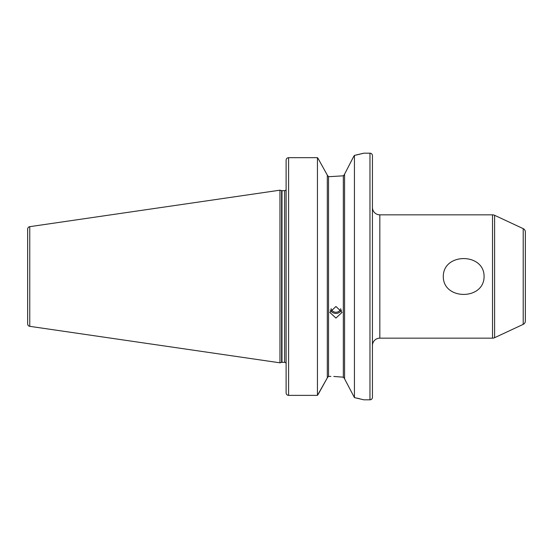 <?xml version="1.0" encoding="UTF-8"?>
<svg xmlns="http://www.w3.org/2000/svg" width="553" height="553" viewBox="0 0 553 553"><rect width="100%" height="100%" fill="white"/><g stroke="black" fill="none" stroke-linecap="round" stroke-linejoin="round"><path stroke-width="0.83" d="M340.738 308.692A4.936 4.638 0 0 1 331.136 308.692M341.567 309.984A6.166 5.793 0 0 1 335.941 313.42A6.166 5.793 0 0 1 330.307 309.984M335.941 318.079L329.775 312.348L335.941 306.493L342.107 312.348L335.941 318.079M484.089 276.5C484.138 300.459 443.119 300.314 443.292 276.5C443.223 252.576 484.234 252.652 484.089 276.5M344.567 174.188L353.63 156.589L344.567 174.188L344.567 378.812L354.438 397.607L363.805 399.812L369.971 399.812A2.468 2.468 0 0 0 372.439 397.351L372.439 155.649A2.468 2.468 0 0 0 369.971 153.188L369.971 399.812M333.805 376.455L343.337 377.187L343.337 175.813L330.881 176.587L343.337 175.813L344.567 174.375L344.201 175.342M27.65 240.742L27.65 312.258M494.61 215.304L494.61 337.696L523.214 324.355A3.698 3.698 0 0 0 525.35 321.003L525.35 231.997A3.698 3.698 0 0 0 523.214 228.645L494.61 215.304A4.936 4.936 0 0 0 492.523 214.841L379.835 214.841A7.396 7.396 0 0 1 372.439 207.444M379.835 214.841L379.835 338.159A7.396 7.396 0 0 0 372.439 345.556M494.61 337.696A4.936 4.936 0 0 1 492.523 338.159L492.523 214.841M286.115 189.769L286.115 190.426M285.956 189.866A1.479 1.479 0 0 1 284.636 190.674L284.636 362.326A1.479 1.479 0 0 1 285.956 363.134L286.115 362.574M284.636 190.674L281.989 190.674L281.989 362.326L284.636 362.326M281.989 190.674A1.479 1.479 0 0 1 281.608 190.626L279.956 190.184L279.956 362.816L281.608 362.374A1.479 1.479 0 0 1 281.989 362.326M279.956 190.184L29.758 226.668A2.468 2.468 0 0 0 27.65 229.108L27.65 323.892A2.468 2.468 0 0 0 29.758 326.332L279.956 362.816M361.427 153.81L363.805 153.188L369.971 153.188M363.805 153.188L354.438 155.393L354.438 397.607M379.835 338.159L492.523 338.159M327.307 377.706L328.537 376.413L328.537 176.587L327.307 175.294L328.537 176.587L330.881 176.587M328.537 376.413L330.881 376.413M286.115 160.176C286.247 158.676 287.069 157.84 288.583 157.674L317.443 157.674L318.093 158.497L317.443 157.674L288.583 157.674C287.069 157.84 286.247 158.67 286.115 160.176L286.115 392.886C286.247 394.379 287.069 395.201 288.583 395.367L317.443 395.367L327.307 377.893L318.182 394.344M317.443 157.674L317.443 395.367M327.307 175.107L318.093 158.497L327.307 175.107L327.307 377.893M343.337 377.187L344.567 378.625L344.201 377.658M288.376 395.36L287.83 395.25M286.157 393.342L286.115 392.886M354.438 155.393L353.63 156.589M359.803 398.789L356.491 398.029M356.436 154.978L360.024 154.163M523.214 324.355L523.214 228.645M281.608 190.626L281.608 362.374M29.758 226.668L29.758 326.332M288.583 157.674L288.583 395.367"/></g></svg>

